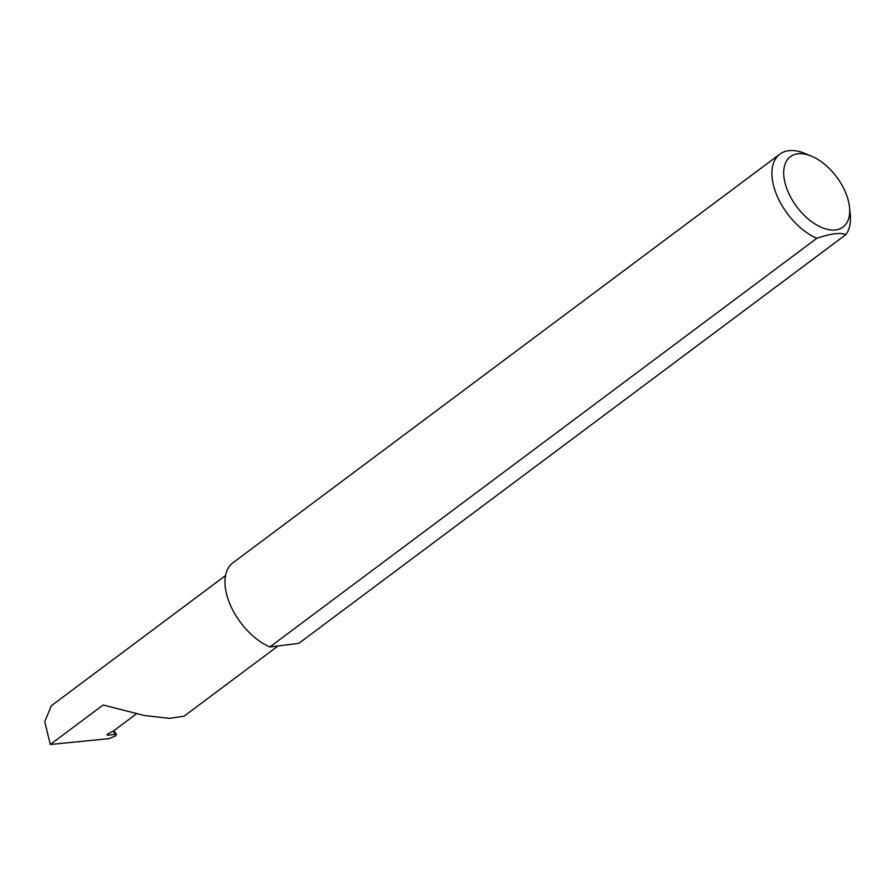 <?xml version="1.0" encoding="UTF-8"?>
<svg xmlns="http://www.w3.org/2000/svg" width="895" height="895" viewBox="0 0 895 895"><rect width="100%" height="100%" fill="white"/><g stroke="black" fill="none" stroke-linecap="round" stroke-linejoin="round"><path stroke-width="1.34" d="M136.241 713.953L113.464 730.98L109.045 733.318A2.786 0.705 153.6 0 0 107.109 735.063A2.786 0.705 153.6 0 0 107.825 735.187L116.54 734.28L115.377 735.97L109.257 738.599L50.299 744.483L103.126 705.003L144.263 715.497L169.39 718.349L184.034 716.213L278.065 645.955M789.67 195.233A43.933 24.881 53.2 0 0 828.334 229.59A43.933 24.881 53.2 0 0 849.523 207.204A43.933 24.881 53.2 0 0 843.772 188.521A43.933 24.881 53.2 0 0 811.317 156.066A43.933 24.881 53.2 0 0 789.67 195.233M849.523 207.204L850.25 214.252A52.302 29.624 -126.8 0 1 845.764 234.691C840.953 232.286 831.31 233.483 816.822 238.283A52.302 29.624 -126.8 0 1 778.997 199.999A52.302 29.624 -126.8 0 1 779.892 154.108A52.302 29.624 -126.8 0 1 804.773 153.381L811.317 156.066M816.822 238.283L269.876 646.973A52.302 29.624 -126.8 0 1 232.04 608.678A52.302 29.624 -126.8 0 1 232.946 562.787L779.892 154.108M50.299 744.483L44.75 721.706L51.317 705.763L225.551 575.574M845.764 234.691L298.818 643.371L269.876 646.973M107.445 734.415L107.825 735.187M115.254 734.101L113.072 731.181M116.54 734.28L113.855 730.689"/></g></svg>
